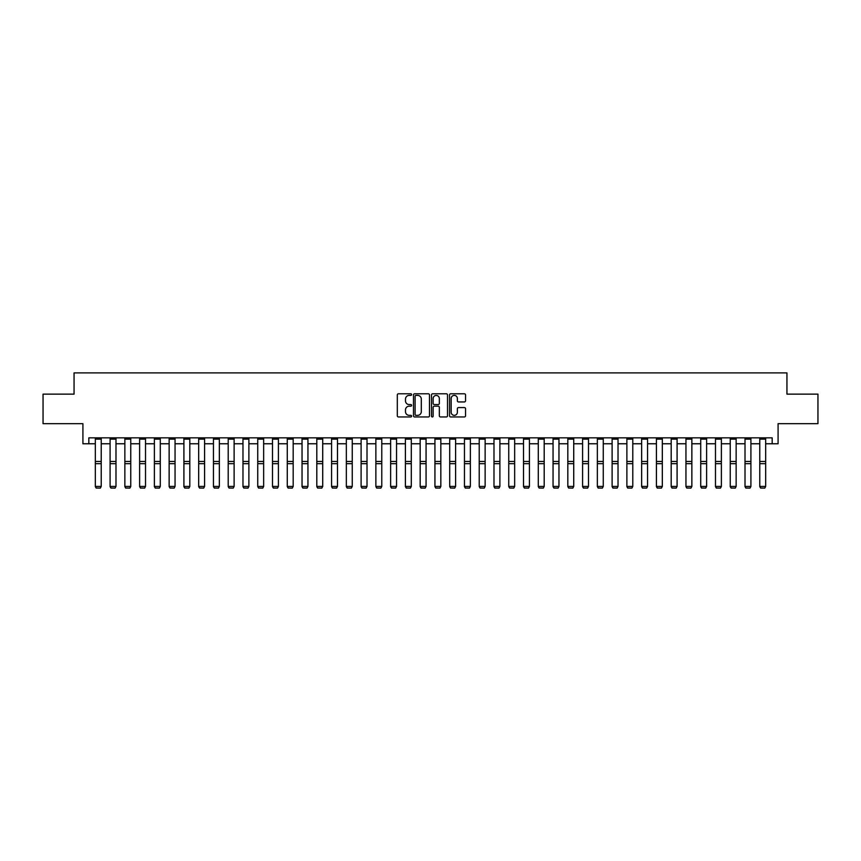 <?xml version="1.0" encoding="UTF-8"?>
<svg xmlns="http://www.w3.org/2000/svg" width="861" height="861" viewBox="0 0 861 861"><rect width="100%" height="100%" fill="white"/><g stroke="black" fill="none" stroke-linecap="round" stroke-linejoin="round"><path stroke-width="1.29" d="M411.601 394.586A0.807 0.807 0 0 0 410.794 393.778L398.471 393.778A1.162 1.162 0 0 0 397.308 394.941L397.308 415.809A1.162 1.162 0 0 0 398.471 416.961L410.794 416.961A0.807 0.807 0 0 0 411.601 416.154A0.807 0.807 0 0 0 410.794 415.346L409.19 415.346A3.713 3.713 0 0 1 405.488 411.633L405.488 409.89A3.713 3.713 0 0 1 409.19 406.188L410.794 406.188A0.807 0.807 0 0 0 411.601 405.37A0.807 0.807 0 0 0 410.794 404.562L409.19 404.562A3.713 3.713 0 0 1 405.488 400.849L405.488 399.106A3.713 3.713 0 0 1 409.19 395.403L410.794 395.403A0.807 0.807 0 0 0 411.601 394.586M464.38 401.947A1.162 1.162 0 0 0 465.543 400.795L465.543 394.941A1.162 1.162 0 0 0 464.38 393.778L450.701 393.778A1.162 1.162 0 0 0 449.55 394.941L449.55 415.809A1.162 1.162 0 0 0 450.701 416.961L464.38 416.961A1.162 1.162 0 0 0 465.543 415.809L465.543 408.738A1.162 1.162 0 0 0 464.38 407.576L458.526 407.576A1.162 1.162 0 0 0 457.374 408.738L457.374 412.236A3.1 3.1 0 0 1 454.274 415.346A3.1 3.1 0 0 1 451.164 412.236L451.164 398.503A3.1 3.1 0 0 1 454.274 395.403A3.1 3.1 0 0 1 457.374 398.503L457.374 400.795A1.162 1.162 0 0 0 458.526 401.947L464.38 401.947M88.823 443.759L88.823 437.851L772.177 437.851L772.177 443.759L778.086 443.759L778.086 423.677L817.95 423.677L817.95 394.144L786.943 394.144L786.943 372.888L74.057 372.888L74.057 394.144L43.05 394.144L43.05 423.677L82.914 423.677L82.914 443.759L95.323 443.759M429.488 394.941A1.162 1.162 0 0 0 428.326 393.778L414.647 393.778A1.162 1.162 0 0 0 413.484 394.941L413.484 415.809A1.162 1.162 0 0 0 414.647 416.961L428.326 416.961A1.162 1.162 0 0 0 429.488 415.809L429.488 394.941M432.674 393.778L446.353 393.778A1.162 1.162 0 0 1 447.516 394.941L447.516 415.809A1.162 1.162 0 0 1 446.353 416.961L440.498 416.961A1.162 1.162 0 0 1 439.336 415.809L439.336 407.339A1.162 1.162 0 0 0 438.184 406.188L434.299 406.188A1.162 1.162 0 0 0 433.137 407.339L433.137 416.154A0.807 0.807 0 0 1 432.33 416.961A0.807 0.807 0 0 1 431.512 416.154L431.512 394.941A1.162 1.162 0 0 1 432.674 393.778M101.221 443.759L110.09 443.759M115.987 443.759L124.856 443.759M130.754 443.759L139.622 443.759M145.52 443.759L154.388 443.759M160.286 443.759L169.143 443.759M175.052 443.759L183.91 443.759M189.818 443.759L198.676 443.759M204.584 443.759L213.442 443.759M219.351 443.759L228.208 443.759M234.117 443.759L242.974 443.759M248.883 443.759L257.74 443.759M263.649 443.759L272.506 443.759M278.415 443.759L287.273 443.759M293.181 443.759L302.039 443.759M307.947 443.759L316.805 443.759M322.714 443.759L331.571 443.759M337.48 443.759L346.337 443.759M352.246 443.759L361.103 443.759M367.012 443.759L375.87 443.759M381.778 443.759L390.636 443.759M396.544 443.759L405.402 443.759M411.3 443.759L420.168 443.759M426.066 443.759L434.934 443.759M440.832 443.759L449.7 443.759M455.598 443.759L464.456 443.759M470.364 443.759L479.222 443.759M485.13 443.759L493.988 443.759M499.897 443.759L508.754 443.759M514.663 443.759L523.52 443.759M529.429 443.759L538.286 443.759M544.195 443.759L553.053 443.759M558.961 443.759L567.819 443.759M573.727 443.759L582.585 443.759M588.493 443.759L597.351 443.759M603.26 443.759L612.117 443.759M618.026 443.759L626.883 443.759M632.792 443.759L641.649 443.759M647.558 443.759L656.416 443.759M662.324 443.759L671.182 443.759M677.09 443.759L685.948 443.759M691.857 443.759L700.714 443.759M706.612 443.759L715.48 443.759M721.378 443.759L730.246 443.759M736.144 443.759L745.013 443.759M750.91 443.759L759.779 443.759M765.677 443.759L772.177 443.759M415.917 395.403A0.807 0.807 0 0 0 415.11 396.211L415.11 414.528A0.807 0.807 0 0 0 415.917 415.346L417.596 415.346A3.713 3.713 0 0 0 421.309 411.633L421.309 399.106A3.713 3.713 0 0 0 417.596 395.403L415.917 395.403M439.336 398.557A3.1 3.1 0 0 0 436.236 395.457A3.1 3.1 0 0 0 433.137 398.557L433.137 403.4A1.162 1.162 0 0 0 434.299 404.562L438.184 404.562A1.162 1.162 0 0 0 439.336 403.4L439.336 398.557M95.323 486.648L96.206 488.112L95.323 486.433L101.221 486.433L100.339 488.112L96.206 488.026L100.339 488.112M101.221 437.851L101.221 486.433L100.339 488.026M95.323 437.851L95.323 486.433L96.206 488.026M110.09 486.648L110.972 488.112L110.09 486.433L115.987 486.433L115.105 488.112L110.972 488.026L115.105 488.112M124.856 486.648L125.738 488.112L124.856 486.433L130.754 486.433L129.871 488.112L125.738 488.026L129.871 488.112M139.622 486.648L140.504 488.112L139.622 486.433L145.52 486.433L144.637 488.112L140.504 488.026L144.637 488.112M115.987 437.851L115.987 486.433L115.105 488.026M110.09 437.851L110.09 486.433L110.972 488.026M130.754 437.851L130.754 486.433L129.871 488.026M124.856 437.851L124.856 486.433L125.738 488.026M145.52 437.851L145.52 486.433L144.637 488.026M139.622 437.851L139.622 486.433L140.504 488.026M154.388 486.648L155.271 488.112L154.388 486.433L160.286 486.433L159.403 488.112L155.271 488.026L159.403 488.112M160.286 437.851L160.286 486.433L159.403 488.026M154.388 437.851L154.388 486.433L155.271 488.026M169.143 486.648L170.037 488.112L169.143 486.433L175.052 486.433L174.17 488.112L170.037 488.026L174.17 488.112M183.91 486.648L184.803 488.112L183.91 486.433L189.818 486.433L188.936 488.112L184.803 488.026L188.936 488.112M198.676 486.648L199.569 488.112L198.676 486.433L204.584 486.433L203.702 488.112L199.569 488.026L203.702 488.112M213.442 486.648L214.335 488.112L213.442 486.433L219.351 486.433L218.468 488.112L214.335 488.026L218.468 488.112M228.208 486.648L229.101 488.112L228.208 486.433L234.117 486.433L233.234 488.112L229.101 488.026L233.234 488.112M175.052 437.851L175.052 486.433L174.17 488.026M169.143 437.851L169.143 486.433L170.037 488.026M189.818 437.851L189.818 486.433L188.936 488.026M183.91 437.851L183.91 486.433L184.803 488.026M204.584 437.851L204.584 486.433L203.702 488.026M198.676 437.851L198.676 486.433L199.569 488.026M219.351 437.851L219.351 486.433L218.468 488.026M213.442 437.851L213.442 486.433L214.335 488.026M234.117 437.851L234.117 486.433L233.234 488.026M228.208 437.851L228.208 486.433L229.101 488.026M242.974 486.648L243.867 488.112L242.974 486.433L248.883 486.433L248 488.112L243.867 488.026L248 488.112M248.883 437.851L248.883 486.433L248 488.026M242.974 437.851L242.974 486.433L243.867 488.026M257.74 486.648L258.623 488.112L257.74 486.433L263.649 486.433L262.766 488.112L258.623 488.026L262.766 488.112M263.649 437.851L263.649 486.433L262.766 488.026M257.74 437.851L257.74 486.433L258.623 488.026M272.506 486.648L273.389 488.112L272.506 486.433L278.415 486.433L277.533 488.112L273.389 488.026L277.533 488.112M278.415 437.851L278.415 486.433L277.533 488.026M272.506 437.851L272.506 486.433L273.389 488.026M287.273 486.648L288.155 488.112L287.273 486.433L293.181 486.433L292.299 488.112L288.155 488.026L292.299 488.112M293.181 437.851L293.181 486.433L292.299 488.026M287.273 437.851L287.273 486.433L288.155 488.026M302.039 486.648L302.921 488.112L302.039 486.433L307.947 486.433L307.054 488.112L302.921 488.026L307.054 488.112M307.947 437.851L307.947 486.433L307.054 488.026M302.039 437.851L302.039 486.433L302.921 488.026M316.805 486.648L317.687 488.112L316.805 486.433L322.714 486.433L321.82 488.112L317.687 488.026L321.82 488.112M322.714 437.851L322.714 486.433L321.82 488.026M316.805 437.851L316.805 486.433L317.687 488.026M331.571 486.648L332.454 488.112L331.571 486.433L337.48 486.433L336.586 488.112L332.454 488.026L336.586 488.112M346.337 486.648L347.22 488.112L346.337 486.433L352.246 486.433L351.353 488.112L347.22 488.026L351.353 488.112M361.103 486.648L361.986 488.112L361.103 486.433L367.012 486.433L366.119 488.112L361.986 488.026L366.119 488.112M375.87 486.648L376.752 488.112L375.87 486.433L381.778 486.433L380.885 488.112L376.752 488.026L380.885 488.112M390.636 486.648L391.518 488.112L390.636 486.433L396.544 486.433L395.651 488.112L391.518 488.026L395.651 488.112M405.402 486.648L406.284 488.112L405.402 486.433L411.3 486.433L410.417 488.112L406.284 488.026L410.417 488.112M420.168 486.648L421.051 488.112L420.168 486.433L426.066 486.433L425.183 488.112L421.051 488.026L425.183 488.112M434.934 486.648L435.817 488.112L434.934 486.433L440.832 486.433L439.949 488.112L435.817 488.026L439.949 488.112M449.7 486.648L450.583 488.112L449.7 486.433L455.598 486.433L454.716 488.112L450.583 488.026L454.716 488.112M464.456 486.648L465.349 488.112L464.456 486.433L470.364 486.433L469.482 488.112L465.349 488.026L469.482 488.112M479.222 486.648L480.115 488.112L479.222 486.433L485.13 486.433L484.248 488.112L480.115 488.026L484.248 488.112M493.988 486.648L494.881 488.112L493.988 486.433L499.897 486.433L499.014 488.112L494.881 488.026L499.014 488.112M508.754 486.648L509.647 488.112L508.754 486.433L514.663 486.433L513.78 488.112L509.647 488.026L513.78 488.112M523.52 486.648L524.414 488.112L523.52 486.433L529.429 486.433L528.546 488.112L524.414 488.026L528.546 488.112M538.286 486.648L539.18 488.112L538.286 486.433L544.195 486.433L543.313 488.112L539.18 488.026L543.313 488.112M553.053 486.648L553.946 488.112L553.053 486.433L558.961 486.433L558.079 488.112L553.946 488.026L558.079 488.112M567.819 486.648L568.701 488.112L567.819 486.433L573.727 486.433L572.845 488.112L568.701 488.026L572.845 488.112M582.585 486.648L583.467 488.112L582.585 486.433L588.493 486.433L587.611 488.112L583.467 488.026L587.611 488.112M337.48 437.851L337.48 486.433L336.586 488.026M331.571 437.851L331.571 486.433L332.454 488.026M352.246 437.851L352.246 486.433L351.353 488.026M346.337 437.851L346.337 486.433L347.22 488.026M367.012 437.851L367.012 486.433L366.119 488.026M361.103 437.851L361.103 486.433L361.986 488.026M381.778 437.851L381.778 486.433L380.885 488.026M375.87 437.851L375.87 486.433L376.752 488.026M396.544 437.851L396.544 486.433L395.651 488.026M390.636 437.851L390.636 486.433L391.518 488.026M411.3 437.851L411.3 486.433L410.417 488.026M405.402 437.851L405.402 486.433L406.284 488.026M426.066 437.851L426.066 486.433L425.183 488.026M420.168 437.851L420.168 486.433L421.051 488.026M440.832 437.851L440.832 486.433L439.949 488.026M434.934 437.851L434.934 486.433L435.817 488.026M455.598 437.851L455.598 486.433L454.716 488.026M449.7 437.851L449.7 486.433L450.583 488.026M470.364 437.851L470.364 486.433L469.482 488.026M464.456 437.851L464.456 486.433L465.349 488.026M485.13 437.851L485.13 486.433L484.248 488.026M479.222 437.851L479.222 486.433L480.115 488.026M499.897 437.851L499.897 486.433L499.014 488.026M493.988 437.851L493.988 486.433L494.881 488.026M514.663 437.851L514.663 486.433L513.78 488.026M508.754 437.851L508.754 486.433L509.647 488.026M529.429 437.851L529.429 486.433L528.546 488.026M523.52 437.851L523.52 486.433L524.414 488.026M544.195 437.851L544.195 486.433L543.313 488.026M538.286 437.851L538.286 486.433L539.18 488.026M558.961 437.851L558.961 486.433L558.079 488.026M553.053 437.851L553.053 486.433L553.946 488.026M573.727 437.851L573.727 486.433L572.845 488.026M567.819 437.851L567.819 486.433L568.701 488.026M588.493 437.851L588.493 486.433L587.611 488.026M582.585 437.851L582.585 486.433L583.467 488.026M597.351 486.648L598.234 488.112L597.351 486.433L603.26 486.433L602.377 488.112L598.234 488.026L602.377 488.112M603.26 437.851L603.26 486.433L602.377 488.026M597.351 437.851L597.351 486.433L598.234 488.026M612.117 486.648L613 488.112L612.117 486.433L618.026 486.433L617.133 488.112L613 488.026L617.133 488.112M618.026 437.851L618.026 486.433L617.133 488.026M612.117 437.851L612.117 486.433L613 488.026M626.883 486.648L627.766 488.112L626.883 486.433L632.792 486.433L631.899 488.112L627.766 488.026L631.899 488.112M632.792 437.851L632.792 486.433L631.899 488.026M626.883 437.851L626.883 486.433L627.766 488.026M641.649 486.648L642.532 488.112L641.649 486.433L647.558 486.433L646.665 488.112L642.532 488.026L646.665 488.112M647.558 437.851L647.558 486.433L646.665 488.026M641.649 437.851L641.649 486.433L642.532 488.026M656.416 486.648L657.298 488.112L656.416 486.433L662.324 486.433L661.431 488.112L657.298 488.026L661.431 488.112M662.324 437.851L662.324 486.433L661.431 488.026M656.416 437.851L656.416 486.433L657.298 488.026M671.182 486.648L672.064 488.112L671.182 486.433L677.09 486.433L676.197 488.112L672.064 488.026L676.197 488.112M677.09 437.851L677.09 486.433L676.197 488.026M671.182 437.851L671.182 486.433L672.064 488.026M685.948 486.648L686.83 488.112L685.948 486.433L691.857 486.433L690.963 488.112L686.83 488.026L690.963 488.112M691.857 437.851L691.857 486.433L690.963 488.026M685.948 437.851L685.948 486.433L686.83 488.026M700.714 486.648L701.597 488.112L700.714 486.433L706.612 486.433L705.729 488.112L701.597 488.026L705.729 488.112M706.612 437.851L706.612 486.433L705.729 488.026M700.714 437.851L700.714 486.433L701.597 488.026M715.48 486.648L716.363 488.112L715.48 486.433L721.378 486.433L720.496 488.112L716.363 488.026L720.496 488.112M721.378 437.851L721.378 486.433L720.496 488.026M715.48 437.851L715.48 486.433L716.363 488.026M730.246 486.648L731.129 488.112L730.246 486.433L736.144 486.433L735.262 488.112L731.129 488.026L735.262 488.112M736.144 437.851L736.144 486.433L735.262 488.026M730.246 437.851L730.246 486.433L731.129 488.026M745.013 486.648L745.895 488.112L745.013 486.433L750.91 486.433L750.028 488.112L745.895 488.026L750.028 488.112M750.91 437.851L750.91 486.433L750.028 488.026M745.013 437.851L745.013 486.433L745.895 488.026M759.779 486.648L760.661 488.112L759.779 486.433L765.677 486.433L764.794 488.112L760.661 488.026L764.794 488.112M765.677 437.851L765.677 486.433L764.794 488.026M759.779 437.851L759.779 486.433L760.661 488.026M101.221 461.442L95.323 461.442M101.221 463.681L95.323 463.681M101.221 439.121L95.323 439.121M115.987 461.442L110.09 461.442M115.987 463.681L110.09 463.681M115.987 439.121L110.09 439.121M130.754 461.442L124.856 461.442M130.754 463.681L124.856 463.681M130.754 439.121L124.856 439.121M145.52 461.442L139.622 461.442M145.52 463.681L139.622 463.681M145.52 439.121L139.622 439.121M160.286 461.442L154.388 461.442M160.286 463.681L154.388 463.681M160.286 439.121L154.388 439.121M175.052 461.442L169.143 461.442M175.052 463.681L169.143 463.681M175.052 439.121L169.143 439.121M189.818 461.442L183.91 461.442M189.818 463.681L183.91 463.681M189.818 439.121L183.91 439.121M204.584 461.442L198.676 461.442M204.584 463.681L198.676 463.681M204.584 439.121L198.676 439.121M219.351 461.442L213.442 461.442M219.351 463.681L213.442 463.681M219.351 439.121L213.442 439.121M234.117 461.442L228.208 461.442M234.117 463.681L228.208 463.681M234.117 439.121L228.208 439.121M248.883 461.442L242.974 461.442M248.883 463.681L242.974 463.681M248.883 439.121L242.974 439.121M263.649 461.442L257.74 461.442M263.649 463.681L257.74 463.681M263.649 439.121L257.74 439.121M278.415 461.442L272.506 461.442M278.415 463.681L272.506 463.681M278.415 439.121L272.506 439.121M293.181 461.442L287.273 461.442M293.181 463.681L287.273 463.681M293.181 439.121L287.273 439.121M307.947 461.442L302.039 461.442M307.947 463.681L302.039 463.681M307.947 439.121L302.039 439.121M322.714 461.442L316.805 461.442M322.714 463.681L316.805 463.681M322.714 439.121L316.805 439.121M337.48 461.442L331.571 461.442M337.48 463.681L331.571 463.681M337.48 439.121L331.571 439.121M352.246 461.442L346.337 461.442M352.246 463.681L346.337 463.681M352.246 439.121L346.337 439.121M367.012 461.442L361.103 461.442M367.012 463.681L361.103 463.681M367.012 439.121L361.103 439.121M381.778 461.442L375.87 461.442M381.778 463.681L375.87 463.681M381.778 439.121L375.87 439.121M396.544 461.442L390.636 461.442M396.544 463.681L390.636 463.681M396.544 439.121L390.636 439.121M411.3 461.442L405.402 461.442M411.3 463.681L405.402 463.681M411.3 439.121L405.402 439.121M426.066 461.442L420.168 461.442M426.066 463.681L420.168 463.681M426.066 439.121L420.168 439.121M440.832 461.442L434.934 461.442M440.832 463.681L434.934 463.681M440.832 439.121L434.934 439.121M455.598 461.442L449.7 461.442M455.598 463.681L449.7 463.681M455.598 439.121L449.7 439.121M470.364 461.442L464.456 461.442M470.364 463.681L464.456 463.681M470.364 439.121L464.456 439.121M485.13 461.442L479.222 461.442M485.13 463.681L479.222 463.681M485.13 439.121L479.222 439.121M499.897 461.442L493.988 461.442M499.897 463.681L493.988 463.681M499.897 439.121L493.988 439.121M514.663 461.442L508.754 461.442M514.663 463.681L508.754 463.681M514.663 439.121L508.754 439.121M529.429 461.442L523.52 461.442M529.429 463.681L523.52 463.681M529.429 439.121L523.52 439.121M544.195 461.442L538.286 461.442M544.195 463.681L538.286 463.681M544.195 439.121L538.286 439.121M558.961 461.442L553.053 461.442M558.961 463.681L553.053 463.681M558.961 439.121L553.053 439.121M573.727 461.442L567.819 461.442M573.727 463.681L567.819 463.681M573.727 439.121L567.819 439.121M588.493 461.442L582.585 461.442M588.493 463.681L582.585 463.681M588.493 439.121L582.585 439.121M603.26 461.442L597.351 461.442M603.26 463.681L597.351 463.681M603.26 439.121L597.351 439.121M618.026 461.442L612.117 461.442M618.026 463.681L612.117 463.681M618.026 439.121L612.117 439.121M632.792 461.442L626.883 461.442M632.792 463.681L626.883 463.681M632.792 439.121L626.883 439.121M647.558 461.442L641.649 461.442M647.558 463.681L641.649 463.681M647.558 439.121L641.649 439.121M662.324 461.442L656.416 461.442M662.324 463.681L656.416 463.681M662.324 439.121L656.416 439.121M677.09 461.442L671.182 461.442M677.09 463.681L671.182 463.681M677.09 439.121L671.182 439.121M691.857 461.442L685.948 461.442M691.857 463.681L685.948 463.681M691.857 439.121L685.948 439.121M706.612 461.442L700.714 461.442M706.612 463.681L700.714 463.681M706.612 439.121L700.714 439.121M721.378 461.442L715.48 461.442M721.378 463.681L715.48 463.681M721.378 439.121L715.48 439.121M736.144 461.442L730.246 461.442M736.144 463.681L730.246 463.681M736.144 439.121L730.246 439.121M750.91 461.442L745.013 461.442M750.91 463.681L745.013 463.681M750.91 439.121L745.013 439.121M765.677 461.442L759.779 461.442M765.677 463.681L759.779 463.681M765.677 439.121L759.779 439.121"/></g></svg>
